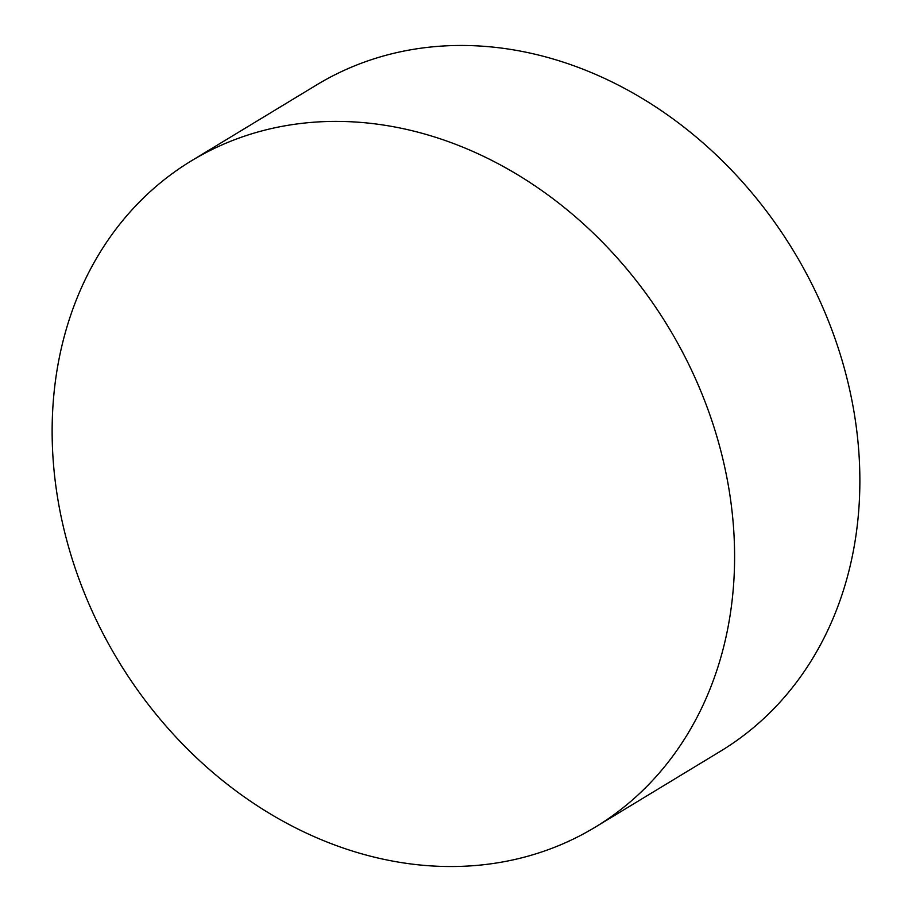 <?xml version="1.0" encoding="UTF-8"?>
<svg xmlns="http://www.w3.org/2000/svg" width="912" height="912" viewBox="0 0 912 912"><rect width="100%" height="100%" fill="white"/><g stroke="black" fill="none" stroke-linecap="round" stroke-linejoin="round"><path stroke-width="1.37" d="M595.319 827.116L720.594 751.169A389.572 321.685 -121.2 0 0 804.43 269.884A389.572 321.685 -121.2 0 0 348.19 68.56A389.572 321.685 -121.2 0 0 316.681 84.884L191.406 160.831A389.572 321.685 -121.2 0 0 107.57 642.116A389.572 321.685 -121.2 0 0 563.81 843.44A389.572 321.685 -121.2 0 0 595.319 827.116A389.572 321.685 -121.2 0 0 679.166 345.83A389.572 321.685 -121.2 0 0 222.916 144.495A389.572 321.685 -121.2 0 0 191.406 160.831"/></g></svg>
